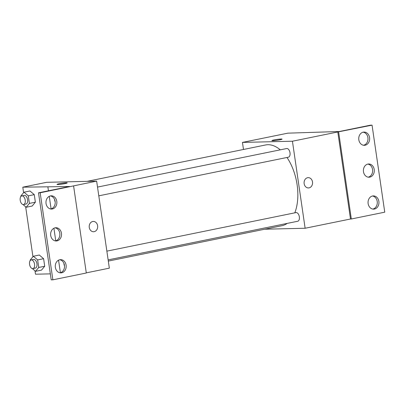<?xml version="1.0" encoding="UTF-8"?>
<svg xmlns="http://www.w3.org/2000/svg" width="405" height="405" viewBox="0 0 405 405"><rect width="100%" height="100%" fill="white"/><g stroke="black" fill="none" stroke-linecap="round" stroke-linejoin="round"><path stroke-width="0.61" d="M243.486 149.475L242.453 142.408L287.818 133.164L339.35 131.509L370.388 125.185L372.053 125.145L337.795 131.974L350.492 219.009L351.322 218.989L338.626 131.954M372.053 125.145L384.75 212.174L351.322 218.989M242.453 142.408L292.43 141.223L305.127 228.253L350.492 219.009M305.127 228.253L264.713 229.215M108.14 259.889L297.736 221.246A4.415 2.47 -101.5 0 0 299.275 216.427A4.415 2.47 -101.5 0 0 295.974 212.6L106.864 251.14M98.795 195.833L288.39 157.191A4.415 2.47 -101.5 0 0 289.934 152.371A4.415 2.47 -101.5 0 0 286.629 148.544L97.519 187.085M280.27 149.84A41.188 23.08 -101.5 0 0 267.867 144.717A41.188 23.08 -101.5 0 0 265.564 144.975L87.085 181.354M108.312 261.093L282.017 225.686A41.188 23.08 -101.5 0 0 287.221 223.388M294.805 212.838A41.188 23.08 -101.5 0 0 286.978 157.479M304.15 183.642A5.149 4.242 -91.4 0 1 308.205 177.643A5.149 4.242 -91.4 0 1 312.569 182.69A5.149 4.242 -91.4 0 1 308.453 187.94A5.149 4.242 -91.4 0 1 304.15 183.642M292.43 141.223L337.795 131.974M274.079 139.938A5.149 0.425 171.7 0 1 279.323 139.148A5.149 0.425 171.7 0 1 282.088 139.128A5.149 0.425 171.7 0 1 277.055 140.292A5.149 0.425 171.7 0 1 271.897 140.611A5.149 0.425 171.7 0 1 274.079 139.938M308.448 187.94A5.149 4.242 88.6 0 0 312.569 182.69A5.149 4.242 88.6 0 0 308.205 177.643M282.088 139.128A5.149 0.425 -8.3 0 0 279.318 139.153A5.149 0.425 -8.3 0 0 274.079 139.943A5.149 0.425 -8.3 0 0 271.897 140.616M372.554 195.99A6.622 5.457 88.6 0 0 368.079 203.133A6.622 5.457 88.6 0 0 373.663 209.137A6.622 5.457 88.6 0 0 378.958 202.389A6.622 5.457 88.6 0 0 373.349 195.898A6.622 5.457 88.6 0 0 372.554 195.99M363.244 132.167A6.622 5.457 88.6 0 0 358.769 139.31A6.622 5.457 88.6 0 0 364.353 145.314A6.622 5.457 88.6 0 0 369.649 138.566A6.622 5.457 88.6 0 0 364.039 132.076A6.622 5.457 88.6 0 0 363.244 132.167M367.897 164.081A6.622 5.457 88.6 0 0 363.422 171.219A6.622 5.457 88.6 0 0 369.011 177.223A6.622 5.457 88.6 0 0 374.306 170.475A6.622 5.457 88.6 0 0 368.692 163.99A6.622 5.457 88.6 0 0 367.897 164.081M372.828 209.076A6.622 5.457 88.6 0 0 377.293 202.429A6.622 5.457 88.6 0 0 372.519 196M363.518 145.253A6.622 5.457 88.6 0 0 367.983 138.606A6.622 5.457 88.6 0 0 363.209 132.177M368.175 177.167A6.622 5.457 88.6 0 0 372.641 170.515A6.622 5.457 88.6 0 0 367.861 164.086M23.601 192.674L22.796 187.181L46.671 182.311L96.648 181.126L109.345 268.156L86.28 272.859M89.267 227.438A5.149 4.242 -91.4 0 1 93.322 221.439A5.149 4.242 -91.4 0 1 97.686 226.486A5.149 4.242 -91.4 0 1 93.57 231.736A5.149 4.242 -91.4 0 1 89.267 227.438M22.796 187.181L69.554 186.497L38.515 192.826L40.181 192.785L96.648 181.126M38.515 192.826L51.212 279.855L52.878 279.815L86.3 273.005L73.604 185.971M50.336 273.861L35.493 274.21L35.007 270.859M29.97 190.973L34.268 194.653L29.97 190.973L24.001 192.188L28.299 195.868L29.398 203.406L26.203 207.264L23.014 204.535M35.367 202.191L34.268 194.653L35.367 202.191L32.172 206.049L35.367 202.191L29.398 203.406M41.512 270.105L44.712 266.247L43.613 258.709L39.315 255.028L43.613 258.709L44.712 266.247L41.512 270.105L35.544 271.32L32.359 268.591M32.947 256.729L25.662 206.803M67.205 182.923A5.149 0.425 -8.3 0 0 64.436 182.949A5.149 0.425 -8.3 0 0 59.196 183.738A5.149 0.425 171.7 0 1 64.441 182.944A5.149 0.425 171.7 0 1 67.205 182.923A5.149 0.425 171.7 0 1 62.173 184.088A5.149 0.425 171.7 0 1 57.014 184.407A5.149 0.425 171.7 0 1 59.196 183.733A5.149 0.425 -8.3 0 0 57.019 184.412M93.565 231.736A5.149 4.242 88.6 0 0 97.686 226.486A5.149 4.242 88.6 0 0 93.322 221.439M40.181 192.785L52.878 279.815M55.126 227.828A6.622 5.457 88.6 0 0 50.65 234.966A6.622 5.457 88.6 0 0 56.234 240.97A6.622 5.457 88.6 0 0 61.53 234.227A6.622 5.457 88.6 0 0 55.92 227.737A6.622 5.457 88.6 0 0 55.126 227.828M52.377 208.97A6.622 5.457 88.6 0 0 56.852 201.827A6.622 5.457 88.6 0 0 51.263 195.823A6.622 5.457 88.6 0 0 45.967 202.571A6.622 5.457 88.6 0 0 51.582 209.061A6.622 5.457 88.6 0 0 52.377 208.97M61.687 272.793A6.622 5.457 88.6 0 0 66.162 265.65A6.622 5.457 88.6 0 0 60.578 259.651A6.622 5.457 88.6 0 0 55.277 266.394A6.622 5.457 88.6 0 0 60.892 272.884A6.622 5.457 88.6 0 0 61.687 272.793M47.896 187.014L48.448 190.801M49.258 196.344L51.091 208.914M53.911 228.253L55.748 240.828M58.568 260.167L60.401 272.737M55.399 240.914A6.622 5.457 88.6 0 0 59.864 234.262A6.622 5.457 88.6 0 0 55.09 227.833M50.746 209A6.622 5.457 88.6 0 0 55.212 202.353A6.622 5.457 88.6 0 0 50.433 195.924M60.056 272.823A6.622 5.457 88.6 0 0 64.522 266.176A6.622 5.457 88.6 0 0 59.748 259.747M30.218 260.582L30.147 260.101L33.347 256.243L37.645 259.924L38.743 267.462L35.544 271.32M32.942 268.596L35.326 268.105A4.415 2.47 -101.5 0 0 36.87 263.291A4.415 2.47 -101.5 0 0 33.564 259.458L31.175 259.944A4.415 2.47 -101.5 0 0 29.595 264.546A4.415 2.47 -101.5 0 0 32.694 268.621A4.415 2.47 -101.5 0 0 32.942 268.596A4.415 2.47 -101.5 0 0 34.481 263.776A4.415 2.47 -101.5 0 0 31.175 259.944M33.347 256.243L39.315 255.028M37.645 259.924L43.613 258.709M38.743 267.462L44.712 266.247M20.873 196.526L20.802 196.045L24.001 192.188M23.596 204.535L25.981 204.049A4.415 2.47 -101.5 0 0 27.525 199.235A4.415 2.47 -101.5 0 0 24.219 195.402L21.835 195.888A4.415 2.47 -101.5 0 0 20.25 200.49A4.415 2.47 -101.5 0 0 23.348 204.565A4.415 2.47 -101.5 0 0 23.596 204.535A4.415 2.47 -101.5 0 0 25.135 199.721A4.415 2.47 -101.5 0 0 21.835 195.888M28.299 195.868L34.268 194.653M26.203 207.264L32.172 206.049M63.884 263.25A4.415 2.47 -101.5 0 0 64.511 265.903M54.553 199.381A4.415 2.47 -101.5 0 0 55.186 201.892"/></g></svg>
